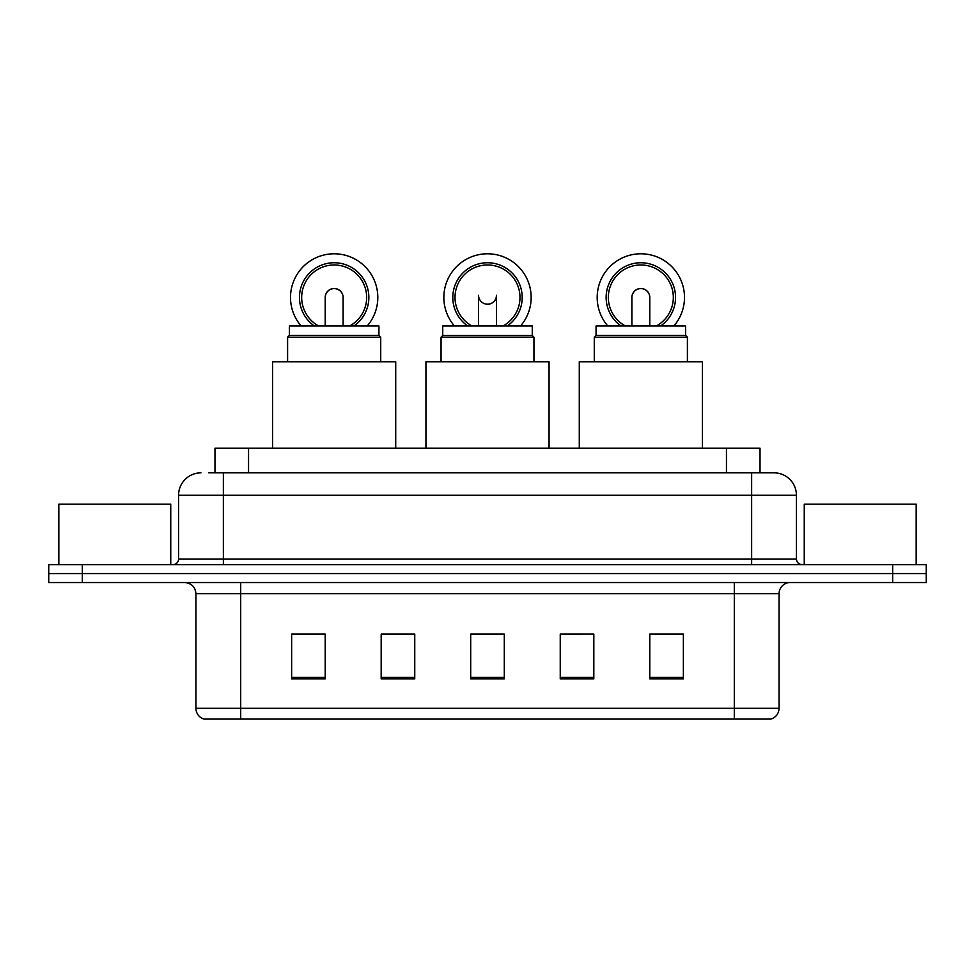 <?xml version="1.0" encoding="UTF-8"?>
<svg xmlns="http://www.w3.org/2000/svg" width="975" height="975" viewBox="0 0 975 975"><rect width="100%" height="100%" fill="white"/><g stroke="black" fill="none" stroke-linecap="round" stroke-linejoin="round"><path stroke-width="1.46" d="M393.169 634.347L381.176 634.116L381.176 678.892L414.753 678.892L414.753 634.116L381.176 634.116L414.753 634.347M214.975 472.838L214.975 448.207L760.025 448.207L760.025 472.838M209.32 472.838L766.192 472.838M208.808 472.838L223.36 472.838L223.36 495.215L178.583 495.215L178.583 559.016A5.594 5.594 0 0 1 172.989 564.61M200.972 472.838A22.388 22.388 0 0 0 178.583 495.215M774.028 472.838A22.388 22.388 0 0 1 796.417 495.215L751.64 495.215L751.64 472.838L773.687 472.838M796.417 495.215L796.417 559.016C796.746 562.417 798.61 564.281 802.011 564.61M82.327 564.61L48.75 564.61L48.75 573.568L82.327 573.568L48.75 573.568L48.75 582.526L82.327 582.526L82.327 573.568L892.673 573.568L82.327 573.568L82.327 564.61L892.673 564.61L892.673 573.568L926.25 573.568L892.673 573.568L892.673 582.526L82.327 582.526M892.673 582.526L926.25 582.526L926.25 564.61L892.673 564.61M779.062 708.325C778.757 713.688 776.076 717.271 771.006 719.075L734.297 719.075L734.297 708.325L779.062 708.325L779.062 593.714A11.188 11.188 0 0 1 790.262 582.526M734.297 719.075L203.994 719.075A11.188 11.188 0 0 1 195.938 708.325L195.938 593.714C195.268 586.913 191.539 583.184 184.738 582.526M683.365 678.892L683.365 634.116L649.789 634.116L649.789 678.892L683.365 678.892M593.824 678.892L593.824 634.116L560.247 634.116L560.247 678.892L593.824 678.892M325.211 678.892L325.211 634.116L291.635 634.116L291.635 678.892L325.211 678.892M504.294 678.892L504.294 634.116L470.706 634.116L470.706 678.892L504.294 678.892M195.938 708.325L240.703 708.325L240.703 719.075L225.566 719.075M714.163 719.075L260.837 719.075M560.247 634.347L581.831 634.347M504.294 634.347L470.706 634.347M325.211 634.347L291.635 634.347M683.365 634.347L649.789 634.347M170.747 564.61L170.747 504.173L58.829 504.173L58.829 564.61M532.265 335.497L442.735 335.497L442.735 325.991L532.265 325.991L532.265 335.497L533.947 337.179L441.053 337.179L441.053 361.798M533.947 337.179L533.947 361.798M442.735 335.497L441.053 337.179M549.059 448.207L549.059 361.798L425.941 361.798L425.941 448.207M478.615 296.376A8.958 8.958 0 0 0 496.385 296.376A8.958 8.958 0 0 1 487.5 304.273M454.472 325.991A43.656 43.656 0 0 1 487.5 253.793A43.656 43.656 0 0 1 520.528 325.991M502.954 325.991A32.455 32.455 0 0 0 487.5 264.981A32.455 32.455 0 0 0 472.046 325.991M507.232 325.991A34.698 34.698 0 0 0 487.5 262.75A34.698 34.698 0 0 0 467.768 325.991M289.392 335.388L378.934 335.388L378.934 325.991L289.392 325.991L289.392 335.388L287.601 337.179L380.725 337.179L378.934 335.388M380.725 361.798L380.725 337.179M287.601 361.798L287.601 337.179M395.716 448.207L395.716 361.798L272.598 361.798L272.598 448.207M325.211 297.497A8.958 8.958 0 0 1 334.157 288.6A8.958 8.958 0 0 0 325.211 297.497M334.157 288.6A8.958 8.958 0 0 1 343.115 297.497A8.958 8.958 0 0 0 334.157 288.6A8.958 8.958 0 0 1 343.115 297.497A8.958 8.958 0 0 0 334.157 288.6M301.129 325.991A43.656 43.656 0 0 1 334.157 253.793A43.656 43.656 0 0 1 367.185 325.991M349.623 325.991A32.455 32.455 0 0 0 334.157 264.981A32.455 32.455 0 0 0 318.703 325.991M353.888 325.991A34.698 34.698 0 0 0 334.157 262.75A34.698 34.698 0 0 0 314.425 325.991M325.211 297.448A8.958 8.958 0 0 1 334.157 288.49A8.958 8.958 0 0 1 343.115 297.448M596.066 335.388L685.608 335.388L685.608 325.991L596.066 325.991L596.066 335.388L594.275 337.179L687.399 337.179L685.608 335.388M687.399 361.798L687.399 337.179M594.275 361.798L594.275 337.179M702.402 448.207L702.402 361.798L579.284 361.798L579.284 448.207M631.885 297.497A8.958 8.958 0 0 1 640.843 288.6A8.958 8.958 0 0 0 631.885 297.497M640.843 288.6A8.958 8.958 0 0 1 649.789 297.497A8.958 8.958 0 0 0 640.843 288.6A8.958 8.958 0 0 1 649.789 297.497A8.958 8.958 0 0 0 640.843 288.6M607.815 325.991A43.656 43.656 0 0 1 640.843 253.793A43.656 43.656 0 0 1 673.871 325.991M656.297 325.991A32.455 32.455 0 0 0 640.843 264.981A32.455 32.455 0 0 0 625.377 325.991M660.575 325.991A34.698 34.698 0 0 0 640.843 262.75A34.698 34.698 0 0 0 621.112 325.991M631.885 297.448A8.958 8.958 0 0 1 640.843 288.49A8.958 8.958 0 0 1 649.789 297.448M916.171 564.61L916.171 504.173L804.253 504.173L804.253 564.61M248.552 472.838L248.552 448.207M726.448 472.838L726.448 448.207M223.36 564.61L223.36 559.016L796.417 559.016M178.583 559.016L223.36 559.016L223.36 495.215L751.64 495.215L751.64 564.61M734.297 582.526L734.297 593.714L195.938 593.714M779.062 593.714L734.297 593.714L734.297 708.325L240.703 708.325L240.703 582.526M504.294 677.332L470.706 677.332M414.753 677.332L381.176 677.332M325.211 677.332L291.635 677.332M593.824 677.332L560.247 677.332M683.365 677.332L649.789 677.332M478.542 325.991L478.542 295.315M496.458 325.991L496.458 295.315M325.211 325.991L325.211 297.558M343.115 325.991L343.115 297.558M631.885 325.991L631.885 297.558M649.789 325.991L649.789 297.558"/></g></svg>
